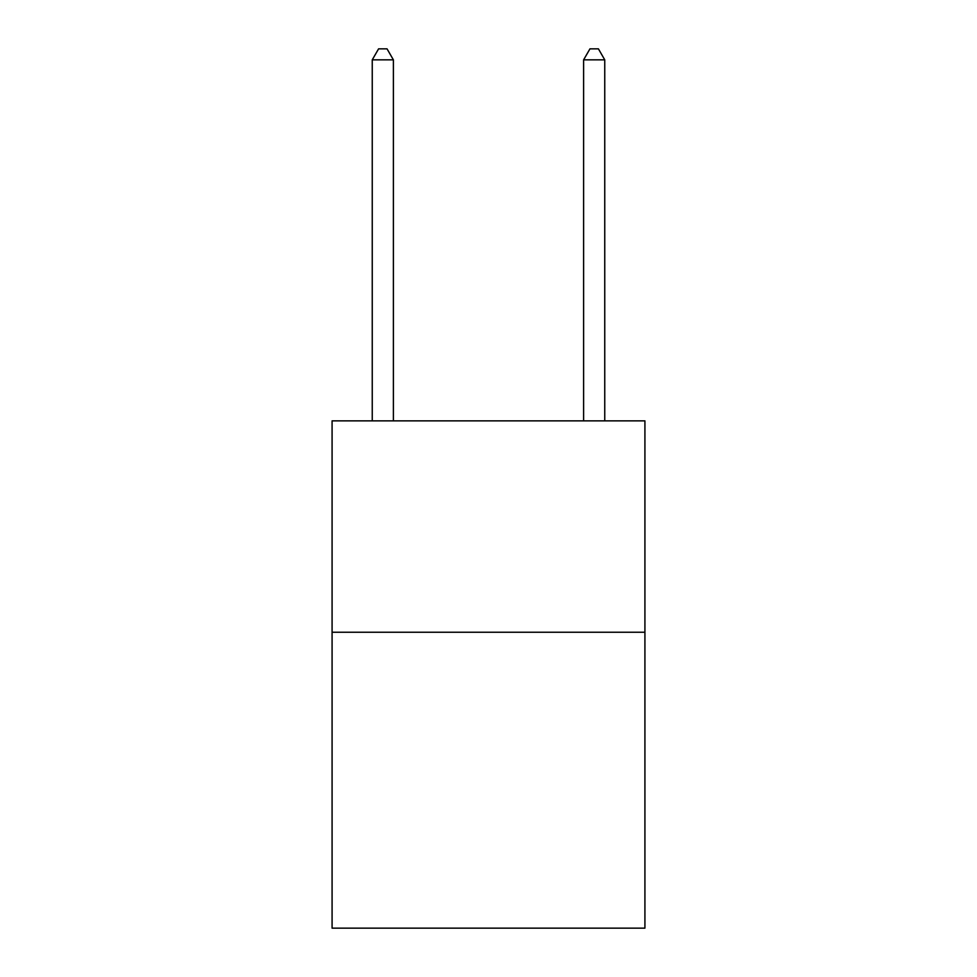 <?xml version="1.0" encoding="UTF-8"?>
<svg xmlns="http://www.w3.org/2000/svg" width="977" height="977" viewBox="0 0 977 977"><rect width="100%" height="100%" fill="white"/><g stroke="black" fill="none" stroke-linecap="round" stroke-linejoin="round"><path stroke-width="1.47" d="M644.918 632.229L644.918 928.15L332.082 928.15L332.082 420.867L644.918 420.867L644.918 632.229L332.082 632.229M393.389 420.867L393.389 59.841L372.249 59.841L372.249 420.867M372.249 59.841L378.587 48.85L387.039 48.85L393.389 59.841M604.751 420.867L604.751 59.841L583.611 59.841L583.611 420.867M583.611 59.841L589.961 48.85L598.413 48.85L604.751 59.841"/></g></svg>
